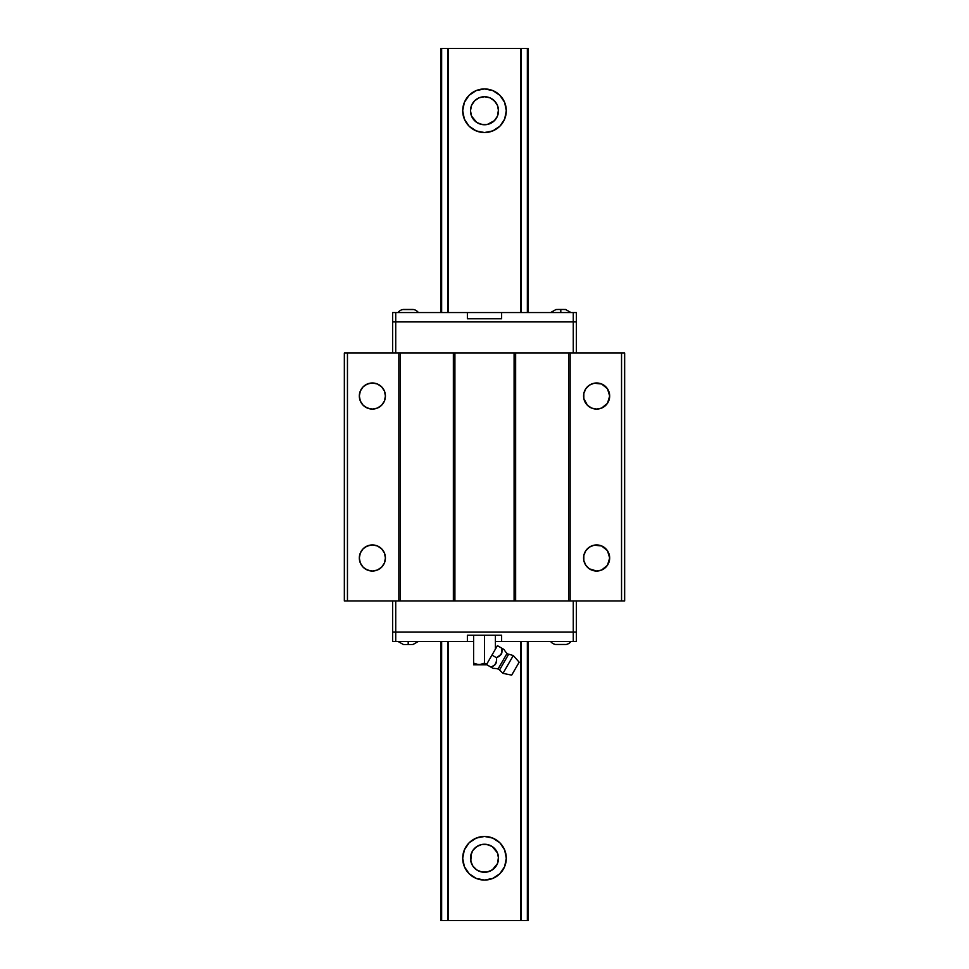 <?xml version="1.0" encoding="UTF-8"?>
<svg xmlns="http://www.w3.org/2000/svg" width="969" height="969" viewBox="0 0 969 969"><rect width="100%" height="100%" fill="white"/><g stroke="black" fill="none" stroke-linecap="round" stroke-linejoin="round"><path stroke-width="1.45" d="M484.5 880.058A21.802 21.802 0 0 1 462.697 858.255A21.802 21.802 0 0 1 484.5 836.453L492.846 838.112L499.919 842.836L504.643 849.91L506.302 858.255L504.643 866.601L499.919 873.675L492.846 878.399L484.5 880.058L476.154 878.399L469.081 873.675L464.357 866.601L462.697 858.255L464.357 849.91L469.081 842.836L476.154 838.112L484.5 836.453A21.802 21.802 0 0 1 506.302 858.255A21.802 21.802 0 0 1 484.5 880.058M479.558 871.373L484.5 872.27A14.014 14.014 0 0 1 470.486 858.255A14.014 14.014 0 0 1 484.5 844.241L482.017 844.459M471.431 863.331L470.801 861.211M470.534 857.068L470.534 859.442M484.5 132.547A21.802 21.802 0 0 1 462.697 110.745A21.802 21.802 0 0 1 484.5 88.942L492.846 90.601L499.919 95.325L504.643 102.399L506.302 110.745L504.643 119.09L499.919 126.164L492.846 130.888L484.5 132.547L476.154 130.888L469.081 126.164L464.357 119.09L462.697 110.745L464.357 102.399L469.081 95.325L476.154 90.601L484.5 88.942A21.802 21.802 0 0 1 506.302 110.745A21.802 21.802 0 0 1 484.5 132.547M479.558 123.862L484.5 124.759A14.014 14.014 0 0 1 470.486 110.745A14.014 14.014 0 0 1 484.5 96.73L482.017 96.948M471.431 105.669L470.486 110.745L471.431 115.82M489.442 845.138L484.5 844.241A14.014 14.014 0 0 1 498.514 858.255A14.014 14.014 0 0 1 484.5 872.27L486.983 872.052M486.644 872.112L489.442 871.373M490.217 871.058L494.347 868.236M494.251 868.321L495.958 866.322M496.419 865.632L497.242 864.082M497.569 863.331L498.466 857.081M471.758 864.082L472.581 865.632M473.042 866.322L476.578 869.823M476.409 869.702L478.783 871.058M482.356 844.411L479.558 845.138M478.783 845.465L474.653 848.275M474.749 848.19L473.029 850.188M472.581 850.879L471.758 852.429M471.431 853.18L470.752 860.993L472.848 866.044L476.712 869.908L481.763 872.003L487.237 872.003L492.288 869.908L497.448 863.621L498.514 858.255L497.448 852.89L492.288 846.603L487.237 844.508L481.763 844.508L476.712 846.603L472.848 850.467L470.752 855.518L470.934 861.78M498.066 854.731L497.569 853.18M497.242 852.429L496.419 850.879M495.971 850.188L492.422 846.688M492.591 846.809L490.217 845.465M471.758 116.571L472.581 118.121M473.029 118.812L476.578 122.312M476.409 122.191L478.783 123.535M489.442 97.627L484.5 96.73A14.014 14.014 0 0 1 498.514 110.745A14.014 14.014 0 0 1 484.5 124.759L486.983 124.541M486.644 124.589L489.442 123.862M490.217 123.535L494.347 120.725M494.251 120.81L495.971 118.812M496.419 118.121L497.242 116.571M497.569 115.82L498.466 109.558M440.895 920.55L440.895 641.454L440.895 920.55L441.646 920.55L441.646 641.454L441.646 920.55L440.895 920.55M440.895 312.551L440.895 48.45L440.895 312.551M441.646 312.551L441.646 48.45L440.895 48.45L447.63 48.45L447.63 312.551L447.63 48.45L441.646 48.45L441.646 312.551M447.63 920.55L441.646 920.55L448.368 920.55L448.368 641.454L448.368 920.55L520.632 920.55L520.632 641.454L520.632 920.55L521.37 920.55L521.37 641.454L521.37 920.55L447.63 920.55L447.63 641.454L447.63 920.55M448.368 312.551L448.368 48.45L447.63 48.45L448.368 48.45L448.368 312.551M520.632 312.551L520.632 48.45L448.368 48.45L520.632 48.45L520.632 312.551M521.37 312.551L521.37 48.45L520.632 48.45L527.354 48.45L527.354 312.551L527.354 48.45L521.37 48.45L521.37 312.551M527.354 920.55L521.37 920.55L528.105 920.55L528.105 641.454L528.105 920.55L527.354 920.55L527.354 641.454L527.354 920.55M528.105 312.551L528.105 48.45L527.354 48.45L528.105 48.45L528.105 312.551M497.569 105.669L498.514 110.745L497.448 105.379L494.408 100.837L489.866 97.796L484.5 96.73L479.134 97.796L474.592 100.837L471.552 105.379L470.486 110.745L471.285 106.069M498.199 855.312L498.466 859.442M482.356 96.888L479.558 97.627M478.783 97.942L474.653 100.764M474.749 100.679L473.042 102.678M472.581 103.368L471.758 104.918M497.242 104.918L496.419 103.368M495.958 102.678L492.422 99.177M492.591 99.298L490.217 97.942M470.68 108.383L470.934 107.22M471.285 115.408L470.486 110.745L471.552 116.11L476.712 122.397L481.763 124.492L487.237 124.492L494.408 120.653L497.448 116.11L498.466 111.932M470.934 114.269L470.68 113.107M504.643 102.399L506.302 110.745M492.846 130.888L492.022 131.203M464.357 866.601L462.697 858.255M476.154 838.112L476.978 837.797M385.42 557.987A13.045 13.045 0 0 1 372.375 571.032A13.045 13.045 0 0 1 359.329 557.987A13.045 13.045 0 0 1 372.375 544.941A13.045 13.045 0 0 1 385.42 557.987L384.427 552.996L381.592 548.769L377.365 545.935L372.375 544.941L367.384 545.935L363.145 548.769L360.323 552.996L359.329 557.987L360.323 562.977L363.145 567.216L367.384 570.038L372.375 571.032L377.365 570.038L381.592 567.216L384.427 562.977L385.42 557.987M385.42 396.03A13.045 13.045 0 0 1 372.375 409.075A13.045 13.045 0 0 1 359.329 396.03A13.045 13.045 0 0 1 372.375 382.985A13.045 13.045 0 0 1 385.42 396.03L384.427 391.04L381.592 386.801L377.365 383.978L372.375 382.985L367.384 383.978L363.145 386.801L360.323 391.04L359.329 396.03L360.323 401.021L363.145 405.248L367.384 408.082L372.375 409.075L377.365 408.082L381.592 405.248L384.427 401.021L385.42 396.03M603.869 406.871L601.616 408.082L607.478 403.274L609.671 396.03A13.045 13.045 0 0 1 596.625 409.075A13.045 13.045 0 0 1 583.58 396.03A13.045 13.045 0 0 1 596.625 382.985A13.045 13.045 0 0 1 609.671 396.03L607.478 388.775L601.616 383.978L594.082 383.227L589.382 385.177L585.785 388.775L587.408 386.801M603.869 568.827L601.616 570.038L607.478 565.23L609.671 557.987A13.045 13.045 0 0 1 596.625 571.032A13.045 13.045 0 0 1 583.58 557.987A13.045 13.045 0 0 1 596.625 544.941A13.045 13.045 0 0 1 609.671 557.987L607.478 550.743L601.616 545.935L594.082 545.196L589.382 547.146L585.785 550.743L587.408 548.769M624.654 353.043L344.346 353.043L347.459 353.043L347.459 600.974L344.346 600.974L344.346 353.043L344.346 600.974L347.459 600.974L347.459 353.043L400.403 353.043L400.403 600.974L398.853 600.974L398.853 353.043L398.853 600.974L347.459 600.974L400.403 600.974L400.403 353.043L454.909 353.043L454.909 600.974L453.359 600.974L453.359 353.043L453.359 600.974L400.403 600.974L454.909 600.974L454.909 353.043L515.641 353.043L515.641 600.974L514.091 600.974L514.091 353.043L514.091 600.974L454.909 600.974L515.641 600.974L515.641 353.043L570.147 353.043L570.147 600.974L568.597 600.974L568.597 353.043L568.597 600.974L515.641 600.974L570.147 600.974L570.147 353.043L624.654 353.043L624.654 600.974L621.541 600.974L621.541 353.043L621.541 600.974L570.147 600.974L624.654 600.974L624.654 353.043M589.382 406.871L587.408 405.248L591.635 408.082L596.625 409.075L601.616 408.082M584.573 401.021L583.835 398.574L587.408 405.248M584.573 562.977L583.835 560.53L585.785 565.23L589.176 568.694M585.785 388.775L583.835 393.487L583.835 398.574M585.785 550.743L583.835 555.443L583.835 560.53M589.382 568.827L596.625 571.032L601.616 570.038M365.131 547.146L369.831 545.196M374.918 570.777L372.375 571.032M369.831 570.777L365.131 568.827M365.131 385.177L369.831 383.227M374.918 408.821L372.375 409.075M369.831 408.821L365.131 406.871M501.3 641.454L495.401 641.454L501.627 641.454L501.627 635.228L501.627 641.454L573.273 641.454L573.273 632.115L573.273 641.454L576.385 641.454L576.385 600.974L576.385 632.115L392.615 632.115L392.615 641.454L395.727 641.454L395.727 600.974L395.727 632.115L392.615 632.115L576.385 632.115L573.273 632.115L573.273 600.974L573.273 632.115L392.615 632.115L392.615 600.974L392.615 641.454L467.373 641.454L467.373 635.228L501.627 635.228L467.373 635.228L467.373 641.454L473.599 641.454L467.7 641.454M573.273 353.043L573.273 321.902L576.385 321.902L576.385 353.043L576.385 312.551L501.627 312.551L501.627 318.777L467.373 318.777L501.627 318.777L501.627 312.551L392.615 312.551L392.615 321.902L395.727 321.902L395.727 353.043L395.727 321.902L573.273 321.902L573.273 353.043M392.615 353.043L392.615 321.902L392.615 353.043M467.373 312.551L467.373 318.777L467.373 312.551L395.727 312.551L395.727 321.902L395.727 312.551L392.615 312.551L392.615 321.902L576.385 321.902L573.273 321.902L576.385 321.902L576.385 312.551L573.273 312.551L573.273 321.902L573.273 312.551L501.627 312.551M412.867 644.458L410.529 644.567L412.867 644.458M408.191 641.454L408.191 644.458L410.529 644.567L407.028 644.542L408.191 644.458L408.191 641.454M557.308 644.542L556.133 644.542A7.788 7.788 0 0 1 550.622 641.454A7.788 7.788 0 0 0 556.133 644.567L565.484 644.567A7.788 7.788 0 0 0 570.995 641.454A7.788 7.788 0 0 1 565.484 644.567L564.309 644.542M556.133 644.458L565.484 644.458M564.152 644.542L562.214 644.555M561.972 644.542L559.646 644.542M559.476 644.542L557.538 644.555M404.63 644.542L407.028 644.542M398.005 641.454L403.516 644.567L405.854 644.567M501.627 641.454L576.385 641.454L576.385 632.115L395.727 632.115L395.727 641.454L467.373 641.454M556.133 309.559L558.471 309.45L556.133 309.559M560.809 312.551L560.809 309.559L558.471 309.45L561.972 309.474L560.809 309.559L560.809 312.551M411.692 309.474L412.867 309.462A7.788 7.788 0 0 1 418.378 312.551A7.788 7.788 0 0 0 412.867 309.45L403.516 309.45A7.788 7.788 0 0 0 398.005 312.551A7.788 7.788 0 0 1 403.516 309.45L404.691 309.474M412.867 309.559L403.516 309.559M404.848 309.462L406.786 309.462M407.028 309.474L409.354 309.474M409.524 309.462L411.462 309.462M564.37 309.474L561.972 309.474M565.484 309.559L563.146 309.45M501.3 312.551L467.7 312.551M395.727 321.902L573.273 321.902L395.727 321.902M491.804 667.605L486.511 664.552L491.065 667.181L495.111 664.661L496.419 662.287L496.516 657.745L501.324 654.208L501.966 648.297L504.05 649.496A18.69 18.69 0 0 0 507.029 653.445L498.054 668.985A18.69 18.69 0 0 0 493.148 668.38L491.065 667.181L493.148 668.38A18.69 18.69 0 0 1 498.054 668.985L507.029 653.445A2.495 2.495 0 0 0 508.677 654.184L499.519 670.039A2.495 2.495 0 0 0 498.054 668.985A2.495 2.495 0 0 1 499.519 670.039L502.996 673.358L513.279 655.553L508.677 654.184L499.859 669.446M473.599 664.698L480.479 664.698L484.5 663.135L479.049 664.819L473.599 663.135L473.599 664.819L486.353 664.819L486.704 664.189L484.5 663.135L486.704 664.189L491.961 655.105L496.516 657.745L499.217 656.304L496.516 657.745L491.961 655.105L486.511 664.552M508.325 654.79L508.677 654.184L513.279 655.553L519.166 662.178L513.352 672.256L511.68 675.127L502.996 673.358L511.68 675.127L519.166 662.178L513.279 655.553L502.996 673.358L499.519 670.039M514.273 670.645L516.453 666.866M515.423 668.658L515.896 667.835M501.554 666.527L504.982 660.567M505.842 659.077L506.642 657.709M508.677 654.184A2.495 2.495 0 0 1 507.029 653.445A18.69 18.69 0 0 1 504.05 649.496L501.966 648.297L501.809 653.058M501.324 654.22L499.217 656.304L501.869 652.84L501.966 648.297L497.412 645.669L491.961 655.105L497.412 645.669L503.856 649.387M496.625 660.797L494.953 664.819L491.065 667.181L494.953 664.819L496.625 660.797L495.862 663.68M495.874 663.656L493.233 666.078M503.371 649.109L502.705 648.733M502.075 649.836L501.857 652.852L500.404 655.383M499.217 656.304L496.516 657.745L496.625 659.271M476.251 664.346L486.353 664.819L486.704 664.189L484.5 663.135L486.704 664.189M473.599 664.346L473.599 635.228L473.599 664.346L473.599 663.135L477.632 664.698M495.401 635.228L495.401 649.145L495.401 635.228M484.5 635.228L484.5 663.135L484.5 635.228M481.847 664.346L484.5 663.135L481.872 664.346M418.378 641.454L412.867 644.567M550.622 312.551L556.133 309.45M565.484 309.45L570.995 312.551"/></g></svg>
